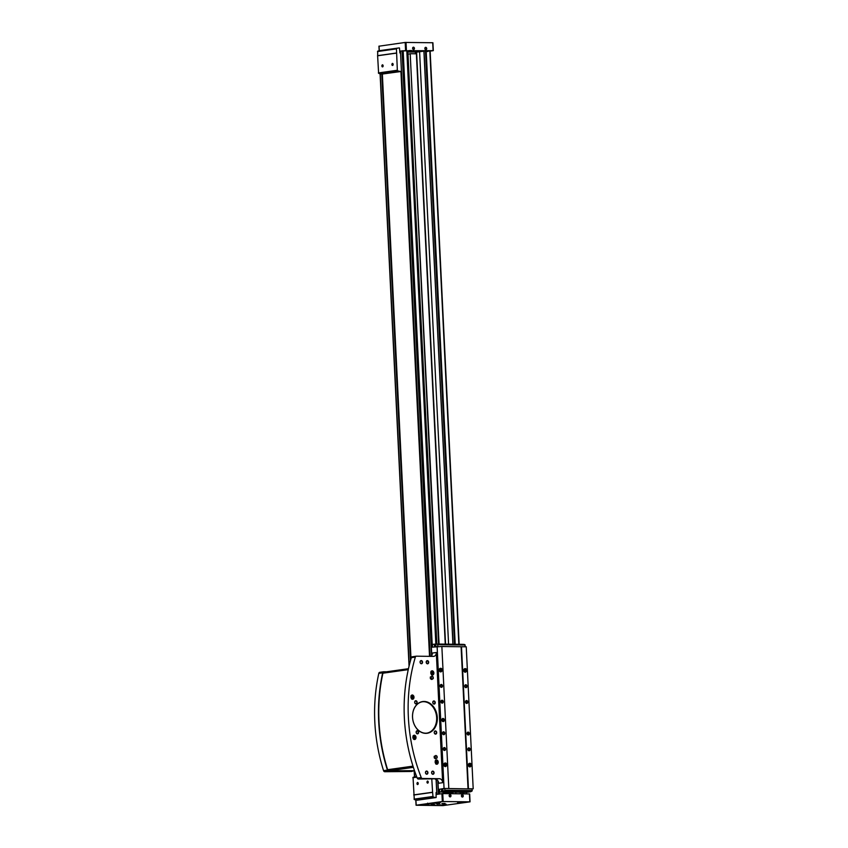 <?xml version="1.0" encoding="UTF-8"?>
<svg xmlns="http://www.w3.org/2000/svg" width="848" height="848" viewBox="0 0 848 848"><rect width="100%" height="100%" fill="white"/><g stroke="black" fill="none" stroke-linecap="round" stroke-linejoin="round"><path stroke-width="1.27" d="M407.644 50.912L436.646 644.024L407.665 50.912L406.817 50.901L409.107 50.838M411.28 50.869L425.039 51.039L419.601 51.728A14.257 1.071 177.2 0 1 416.601 52.078L407.729 52.035M437.536 644.098L435.83 644.014L406.817 50.795L400.457 51.05L430.159 656.352M469.909 801.816L469.665 793.951L442.762 793.59L436.158 794.449M438.882 794.067L436.837 794.353L436.084 779.365M443.96 792.965L446.006 792.997M447.458 793.007L452.503 792.35L443.949 792.679M443.069 792.032L443.144 793.59M429.957 51.166L428.155 51.06M426.215 51.558L455.206 644.257M462.446 792.276L462.499 793.272M425.516 51.134L454.528 644.247M461.768 792.276L461.842 793.823M436.731 792.604L436.073 792.7M400.468 51.283L399.821 51.378M439.073 644.056L410.199 53.71L416.379 53.795L445.253 644.13M410.199 53.71L438.607 644.045M409.743 53.869L408.005 54.113L436.858 644.035M444.098 792.043L444.119 792.679M442.317 801.53L416.061 805.24L442.953 805.6L470.046 801.837L442.317 801.53L441.935 793.633M450.012 794.512A1.187 0.912 -98 0 1 450.892 796.293A1.187 0.912 -98 0 1 449.302 796.272A1.187 0.912 -98 0 1 450.012 794.512M462.277 794.661A1.187 0.912 -98 0 1 463.167 796.452A1.187 0.912 -98 0 1 461.566 796.431A1.187 0.912 -98 0 1 462.277 794.661M425.198 804.667L429.056 804.582L425.198 804.667M461.609 802.484L465.478 802.399L461.609 802.484M435.639 803.363L439.508 803.279L435.639 803.363M441.363 805.335L445.221 805.25L441.363 805.335M428.028 803.607L434.346 803.469L428.028 803.607M457.623 802.738L460.422 802.664L457.623 802.738M437.685 802.484L440.494 802.409L437.685 802.484M421.435 804.773L424.244 804.699L421.435 804.773M441.363 805.028L444.172 804.953L441.363 805.028M442.995 804.275L446.154 804.211L442.995 804.275M431.865 804.9L435.024 804.837L431.865 804.9M430.731 804.127L433.89 804.052L430.731 804.127M441.861 803.491L445.02 803.427L441.861 803.491M436.858 804.201L440.017 804.127L436.858 804.201M430.063 656.352L400.457 51.05L399.811 51.145M459.15 644.31L430.137 51.113L433.307 50.647L402.535 50.763M433.169 50.626L432.703 42.739L405.196 42.442L379.067 46.184M413.464 47.191A1.187 0.912 -98 0 1 414.343 48.972A1.187 0.912 -98 0 1 412.753 48.951A1.187 0.912 -98 0 1 413.464 47.191M425.728 47.34A1.187 0.912 -98 0 1 426.618 49.131A1.187 0.912 -98 0 1 425.018 49.11A1.187 0.912 -98 0 1 425.728 47.34M411.089 50.52L409.033 50.573L410.898 51.304L409.202 51.198M427.954 50.732L425.908 50.785L427.742 51.527L426.067 51.41M409.065 50.689L406.616 50.795M425.94 50.901L411.312 50.721M462.149 794.894A0.975 0.753 -98 0 1 462.34 796.834A0.975 0.753 -98 0 1 462.149 794.894M425.601 47.573A0.975 0.753 -98 0 1 425.791 49.513A0.975 0.753 -98 0 1 425.601 47.573M413.336 47.414A0.975 0.753 -98 0 1 413.517 49.354A0.975 0.753 -98 0 1 413.336 47.414M449.885 794.735A0.975 0.753 -98 0 1 450.076 796.675A0.975 0.753 -98 0 1 449.885 794.735M429.088 803.491L432.48 803.321M442.052 805.25L444.14 805.155M436.328 803.279L438.416 803.183M462.298 802.399L464.386 802.303M425.876 804.593L427.975 804.498M427.487 781.05A1.092 0.689 90.7 0 1 428.092 782.768A1.092 0.689 90.7 0 1 427.487 781.05M417.481 782.46A1.092 0.689 90.7 0 1 418.096 784.177A1.092 0.689 90.7 0 1 417.481 782.46M416.644 776.577L415.117 776.789A14.257 10.992 82 0 0 413.04 777.362L414.28 799.516A14.257 10.992 82 0 0 417.375 800.183L417.428 800.173M431.802 779.217L432.597 792.371L413.845 795.011M432.597 792.371L433.031 796.876A14.257 10.992 82 0 0 436.126 797.533L436.063 792.53L436.72 792.424M396.355 53.021L377.614 55.661L378.611 73.31A14.257 10.992 82 0 0 382.045 74.052L411.015 658.779M400.563 53.074L399.896 52.947L399.461 47.933A14.257 10.992 82 0 0 398.359 48.018A14.257 10.992 82 0 0 396.429 48.516L397.362 70.67A14.257 10.992 82 0 0 400.797 71.412L401.454 71.412M392.38 63.399A1.092 0.689 90.7 0 1 392.995 65.116A1.092 0.689 90.7 0 1 392.38 63.399M382.384 64.808A1.092 0.689 90.7 0 1 382.989 66.526A1.092 0.689 90.7 0 1 382.384 64.808M401.454 71.433L382.416 74.03M398.359 48.018L379.607 50.657A14.257 10.992 82 0 0 377.678 51.166L377.689 55.65M400.924 71.433L429.523 656.352M418.106 784.146A0.986 0.625 90.7 0 1 416.983 783.584A0.986 0.625 90.7 0 1 418.117 782.948M417.81 784.485A0.986 0.625 90.7 0 1 417.831 782.609M418.17 783.107L418.159 784.008M428.102 782.736A0.986 0.625 90.7 0 1 426.989 782.174A0.986 0.625 90.7 0 1 428.123 781.549L428.06 782.821M427.805 783.075A0.986 0.625 90.7 0 1 427.837 781.199M428.208 781.856L427.636 781.856M383.01 66.494A0.986 0.625 90.7 0 1 381.886 65.932A0.986 0.625 90.7 0 1 383.02 65.296L382.957 66.579M382.713 66.833A0.986 0.625 90.7 0 1 382.734 64.957M383.105 65.614L382.533 65.603M393.006 65.084A0.986 0.625 90.7 0 1 391.893 64.522A0.986 0.625 90.7 0 1 393.027 63.897L392.963 65.169M392.709 65.423A0.986 0.625 90.7 0 1 392.73 63.547M393.112 64.204L392.539 64.204M432.141 670.779A2.184 1.675 -98 0 1 432.554 675.103A2.184 1.675 -98 0 1 432.141 670.779M412.266 694.968A2.184 1.675 -98 0 1 412.679 699.293A2.184 1.675 -98 0 1 412.266 694.968M414.237 735.205A2.184 1.675 -98 0 1 414.651 739.541A2.184 1.675 -98 0 1 414.237 735.205M436.497 759.935A2.184 1.675 -98 0 1 436.911 764.26A2.184 1.675 -98 0 1 436.497 759.935M424.138 701.466A16.006 12.328 -98 0 1 436.042 725.506A16.006 12.328 -98 0 1 414.577 725.241A16.006 12.328 -98 0 1 424.138 701.466M435.384 730.944A1.579 1.219 -98 0 1 436.572 733.329A1.579 1.219 -98 0 1 434.441 733.297A1.579 1.219 -98 0 1 435.384 730.944M433.922 700.957A1.579 1.219 -98 0 1 435.098 703.342A1.579 1.219 -98 0 1 432.978 703.31A1.579 1.219 -98 0 1 433.922 700.957M415.827 700.734A1.579 1.219 -98 0 1 417.004 703.109A1.579 1.219 -98 0 1 414.884 703.087A1.579 1.219 -98 0 1 415.827 700.734M417.301 730.711A1.579 1.219 -98 0 1 418.477 733.096A1.579 1.219 -98 0 1 416.347 733.064A1.579 1.219 -98 0 1 417.301 730.711M432.756 771.129A1.579 1.219 -98 0 1 433.932 773.503A1.579 1.219 -98 0 1 431.812 773.482A1.579 1.219 -98 0 1 432.756 771.129M421.223 660.581A1.579 1.219 -98 0 1 422.399 662.966A1.579 1.219 -98 0 1 420.279 662.935A1.579 1.219 -98 0 1 421.223 660.581M427.35 660.656A1.579 1.219 -98 0 1 428.537 663.041A1.579 1.219 -98 0 1 426.406 663.009A1.579 1.219 -98 0 1 427.35 660.656M426.629 771.055A1.579 1.219 -98 0 1 427.805 773.429A1.579 1.219 -98 0 1 425.675 773.408A1.579 1.219 -98 0 1 426.629 771.055M439.412 778.708A3.964 3.053 82 0 1 442.667 782.683L436.307 652.494A3.964 3.053 82 0 1 433.784 656.373A3.964 3.053 82 0 1 433.423 656.394L416.421 656.182A1.579 1.219 82 0 0 415.34 657.105A148.941 114.766 82 0 0 421.233 777.531A1.579 1.219 82 0 0 422.399 778.485L439.412 778.708L418.403 779.047A1.579 1.219 82 0 1 417.227 778.104A148.941 114.766 82 0 1 411.344 657.666A1.579 1.219 82 0 1 412.414 656.744L416.135 656.225M434.261 757.942L435.374 758.759L437.155 757.868L437.08 756.278L435.967 755.462L434.176 756.352L434.261 757.942L436.116 758.653M430.381 678.644L431.494 679.46L433.275 678.57L433.201 676.969L432.088 676.163L430.296 677.054L430.381 678.644L432.236 679.354M472.156 788.969L444.055 788.449L439.476 789.276M438.331 789.255L437.918 780.849M431.791 655.44L431.388 647.225L441.861 646.483L448.815 788.513M473.195 788.82L466.241 646.791L441.872 646.536M435.363 644.226L434.346 644.173L434.43 645.9L435.914 645.699L435.83 644.014A12.678 8.024 90.7 0 1 435.861 644.014A12.678 8.024 90.7 0 1 437.632 644.353L437.907 646.43M463.156 644.363L463.125 644.363A12.678 8.024 90.7 0 1 463.156 644.363A12.678 8.024 90.7 0 1 464.927 644.692L465.202 646.77M462.701 644.353L437.865 644.045M432.522 647.066L432.448 644.438L434.346 644.173M468.308 788.778L472.145 788.82L472.082 790.972A12.678 8.024 90.7 0 1 470.333 791.809L466.951 792.339L439.667 791.99L445.105 791.523M442.932 718.447A1.579 1.219 -98 0 1 443.228 721.595A1.579 1.219 -98 0 1 442.932 718.447M445.454 766.571A1.781 1.378 -98 0 1 444.956 763.041L445.242 762.999A1.781 1.378 82 0 0 444.108 764.726L444.108 764.769A1.781 1.378 82 0 0 446.854 764.578A1.781 1.378 82 0 0 445.242 762.999C447.097 763.921 447.267 765.097 445.741 766.528L445.454 766.571M440.822 671.881A1.781 1.378 -98 0 1 440.324 668.351L440.61 668.319A1.781 1.378 82 0 0 439.476 670.037L439.476 670.079A1.781 1.378 82 0 0 442.221 669.888A1.781 1.378 82 0 0 440.61 668.319C442.476 669.242 442.635 670.418 441.108 671.849L440.822 671.881M444.363 747.565A1.463 1.134 -98 0 1 445.444 749.77A1.463 1.134 -98 0 1 443.483 749.749A1.463 1.134 -98 0 1 444.363 747.565M443.589 731.782A1.463 1.134 -98 0 1 444.681 733.986A1.463 1.134 -98 0 1 442.709 733.965A1.463 1.134 -98 0 1 443.589 731.782M441.267 684.442A1.463 1.134 -98 0 1 442.359 686.647A1.463 1.134 -98 0 1 440.398 686.615A1.463 1.134 -98 0 1 441.267 684.442M442.041 700.225A1.463 1.134 -98 0 1 443.133 702.42A1.463 1.134 -98 0 1 441.161 702.398A1.463 1.134 -98 0 1 442.041 700.225M444.055 788.449L437.112 646.42M465.351 672.199A1.781 1.378 -98 0 1 464.852 668.669L465.139 668.627A1.781 1.378 82 0 0 464.004 670.355L464.015 670.397A1.781 1.378 82 0 0 466.75 670.196A1.781 1.378 82 0 0 465.139 668.627C467.004 669.549 467.174 670.726 465.637 672.157L465.351 672.199M469.983 766.878A1.781 1.378 -98 0 1 469.485 763.348L469.771 763.317A1.781 1.378 82 0 0 468.637 765.034L468.637 765.087A1.781 1.378 82 0 0 471.382 764.885A1.781 1.378 82 0 0 469.771 763.317C471.636 764.239 471.795 765.415 470.269 766.846L469.983 766.878M465.806 684.749A1.463 1.134 -98 0 1 466.888 686.954A1.463 1.134 -98 0 1 464.927 686.933A1.463 1.134 -98 0 1 465.806 684.749M468.117 732.1A1.463 1.134 -98 0 1 469.209 734.294A1.463 1.134 -98 0 1 467.237 734.273A1.463 1.134 -98 0 1 468.117 732.1M468.891 747.872A1.463 1.134 -98 0 1 469.983 750.077A1.463 1.134 -98 0 1 468.011 750.056A1.463 1.134 -98 0 1 468.891 747.872M466.57 700.533A1.463 1.134 -98 0 1 467.661 702.738A1.463 1.134 -98 0 1 465.7 702.706A1.463 1.134 -98 0 1 466.57 700.533M468.435 788.757L461.492 646.727M468.032 788.778L461.089 646.78M448.687 788.523L444.85 788.481L444.787 790.622A12.678 8.024 90.7 0 1 443.038 791.46L442.953 789.774L442.062 790.029M439.667 791.99L439.476 789.234L444.85 788.481M467.142 791.937L443.25 791.491M466.951 792.339L439.656 791.99M461.365 646.748L441.861 646.494M466.506 700.66A1.346 1.039 -98 0 1 467.502 702.685A1.346 1.039 -98 0 1 465.7 702.663A1.346 1.039 -98 0 1 466.506 700.66M466.517 700.819A1.187 0.912 -98 0 1 467.396 702.61A1.187 0.912 -98 0 1 465.806 702.589A1.187 0.912 -98 0 1 466.517 700.819M466.389 701.052A0.975 0.753 -98 0 1 466.57 702.981A0.975 0.753 -98 0 1 466.389 701.052M468.817 748.01A1.346 1.039 -98 0 1 469.824 750.024A1.346 1.039 -98 0 1 468.011 750.003A1.346 1.039 -98 0 1 468.817 748.01M468.827 748.159A1.187 0.912 -98 0 1 469.707 749.95A1.187 0.912 -98 0 1 468.117 749.929A1.187 0.912 -98 0 1 468.827 748.159M468.7 748.392A0.975 0.753 -98 0 1 468.891 750.332A0.975 0.753 -98 0 1 468.7 748.392M468.054 732.227A1.346 1.039 -98 0 1 469.05 734.251A1.346 1.039 -98 0 1 467.248 734.23A1.346 1.039 -98 0 1 468.054 732.227M468.054 732.386A1.187 0.912 -98 0 1 468.944 734.167A1.187 0.912 -98 0 1 467.343 734.145A1.187 0.912 -98 0 1 468.054 732.386M467.926 732.619A0.975 0.753 -98 0 1 468.117 734.548A0.975 0.753 -98 0 1 467.926 732.619M465.732 684.877A1.346 1.039 -98 0 1 466.739 686.901A1.346 1.039 -98 0 1 464.927 686.88A1.346 1.039 -98 0 1 465.732 684.877M465.743 685.036A1.187 0.912 -98 0 1 466.623 686.827A1.187 0.912 -98 0 1 465.033 686.806A1.187 0.912 -98 0 1 465.743 685.036M465.616 685.269A0.975 0.753 -98 0 1 465.796 687.209A0.975 0.753 -98 0 1 465.616 685.269M441.978 700.353A1.346 1.039 -98 0 1 442.974 702.377A1.346 1.039 -98 0 1 441.172 702.356A1.346 1.039 -98 0 1 441.978 700.353M441.978 700.512A1.187 0.912 -98 0 1 442.868 702.292A1.187 0.912 -98 0 1 441.267 702.271A1.187 0.912 -98 0 1 441.978 700.512M441.85 700.745A0.975 0.753 -98 0 1 442.041 702.674A0.975 0.753 -98 0 1 441.85 700.745M441.204 684.569A1.346 1.039 -98 0 1 442.2 686.594A1.346 1.039 -98 0 1 440.398 686.573A1.346 1.039 -98 0 1 441.204 684.569M441.204 684.728A1.187 0.912 -98 0 1 442.094 686.509A1.187 0.912 -98 0 1 440.504 686.498A1.187 0.912 -98 0 1 441.204 684.728M441.087 684.961A0.975 0.753 -98 0 1 441.267 686.891A0.975 0.753 -98 0 1 441.087 684.961M443.515 731.919A1.346 1.039 -98 0 1 444.522 733.933A1.346 1.039 -98 0 1 442.709 733.912A1.346 1.039 -98 0 1 443.515 731.919M443.525 732.068A1.187 0.912 -98 0 1 444.405 733.859A1.187 0.912 -98 0 1 442.815 733.838A1.187 0.912 -98 0 1 443.525 732.068M443.398 732.301A0.975 0.753 -98 0 1 443.578 734.241A0.975 0.753 -98 0 1 443.398 732.301M444.288 747.692A1.346 1.039 -98 0 1 445.285 749.717A1.346 1.039 -98 0 1 443.483 749.696A1.346 1.039 -98 0 1 444.288 747.692M444.299 747.851A1.187 0.912 -98 0 1 445.179 749.643A1.187 0.912 -98 0 1 443.589 749.621A1.187 0.912 -98 0 1 444.299 747.851M444.172 748.084A0.975 0.753 -98 0 1 444.352 750.024A0.975 0.753 -98 0 1 444.172 748.084M469.495 763.984A1.346 1.039 -98 0 1 469.813 766.274M469.389 764.09A1.187 0.912 -98 0 1 469.686 766.2M469.23 764.324A0.975 0.753 -98 0 1 469.474 766.02M444.967 763.666A1.346 1.039 -98 0 1 445.285 765.967M444.85 763.783A1.187 0.912 -98 0 1 445.147 765.892M444.702 764.016A0.975 0.753 -98 0 1 444.935 765.712M440.335 668.987A1.346 1.039 -98 0 1 440.653 671.277M440.218 669.093A1.187 0.912 -98 0 1 440.515 671.203M440.07 669.326A0.975 0.753 -98 0 1 440.313 671.022M464.863 669.295A1.346 1.039 -98 0 1 465.192 671.584M464.757 669.401A1.187 0.912 -98 0 1 465.054 671.51M464.598 669.634A0.975 0.753 -98 0 1 464.842 671.33M443.949 791.417L442.847 791.502L442.91 789.795L442.062 789.965L442.126 791.428L444.787 791.407M468.796 791.735L467.831 791.841M442.72 718.468A1.579 1.219 -98 0 1 443.154 721.606M442.826 719.231A0.816 0.636 -98 0 1 442.974 720.864A0.816 0.636 -98 0 1 442.826 719.231M442.667 782.683L438.67 783.255A3.964 3.053 82 0 0 435.406 779.27M431.038 656.373A3.964 3.053 82 0 0 432.3 653.055L436.307 652.494M383.879 672.167L408.471 668.701L384.027 672.157A1.579 1.219 82 0 0 382.914 673.206A148.548 114.459 82 0 0 387.642 769.708A1.579 1.219 82 0 0 388.85 770.79L414.502 770.673M386.529 671.796L383.794 671.764A1.579 1.219 82 0 0 382.681 672.803A148.941 114.766 82 0 0 387.441 770.111A1.579 1.219 82 0 0 388.649 771.182L411.63 771.468L413.697 770.779M411.63 771.468L384.78 771.722A1.579 1.219 82 0 1 383.561 770.652A148.941 114.766 82 0 1 378.812 673.354A1.579 1.219 82 0 1 379.915 672.305L383.508 671.796M426.47 771.341A1.314 1.018 -98 0 1 426.714 773.959A1.314 1.018 -98 0 1 426.47 771.341M427.201 660.952A1.314 1.018 -98 0 1 427.445 663.56A1.314 1.018 -98 0 1 427.201 660.952M421.064 660.868A1.314 1.018 -98 0 1 421.308 663.486A1.314 1.018 -98 0 1 421.064 660.868M432.597 771.415A1.314 1.018 -98 0 1 432.851 774.033A1.314 1.018 -98 0 1 432.597 771.415M417.142 731.008A1.314 1.018 -98 0 1 417.386 733.615A1.314 1.018 -98 0 1 417.142 731.008M415.668 701.02A1.314 1.018 -98 0 1 415.923 703.639A1.314 1.018 -98 0 1 415.668 701.02M433.763 701.254A1.314 1.018 -98 0 1 434.017 703.861A1.314 1.018 -98 0 1 433.763 701.254M435.236 731.23A1.314 1.018 -98 0 1 435.48 733.849A1.314 1.018 -98 0 1 435.236 731.23M424.053 701.635A15.847 12.211 -98 0 1 437.017 716.645A15.847 12.211 -98 0 1 427.032 733.107A15.847 12.211 -98 0 1 412.732 719.125A15.847 12.211 -98 0 1 422.611 701.731A15.847 12.211 -98 0 1 424.053 701.635M437.303 762.702L437.25 761.557L436.455 760.985L435.713 761.546L436.561 763.264L437.303 762.702L436.55 762.808L436.497 761.663L437.25 761.557M415.032 737.972L414.184 736.255L413.453 736.817L414.301 738.534L415.032 737.972L414.29 738.078L414.227 736.944L414.979 736.838M413.071 697.734L412.223 696.017L411.534 697.713L412.329 698.296L413.071 697.734L412.319 697.84L412.266 696.696L413.018 696.59M432.936 673.535L432.088 671.817L431.346 672.379L432.204 674.096L432.936 673.535L432.194 673.641L432.13 672.506L432.883 672.4M435.967 755.462L434.929 756.246L435.003 757.836M434.929 756.246L434.176 756.352M435.989 755.875A1.187 0.912 -98 0 1 436.095 758.239A1.187 0.912 -98 0 1 435.989 755.875M432.088 676.163L431.049 676.948L431.134 678.538M431.049 676.948L430.296 677.054M432.109 676.577A1.187 0.912 -98 0 1 432.226 678.941A1.187 0.912 -98 0 1 432.109 676.577M426.82 733.138A15.847 12.211 82 0 0 436.656 717.631A15.847 12.211 82 0 0 422.399 701.762M443.822 764.811L444.511 764.758A1.272 0.975 82 0 0 446.451 764.631A1.272 0.975 82 0 0 444.511 764.716L443.822 764.769M439.19 670.121L439.879 670.068A1.272 0.975 82 0 0 441.829 669.941A1.272 0.975 82 0 0 439.879 670.037M439.19 670.079L439.879 670.068M468.35 765.119L469.039 765.066A1.272 0.975 82 0 0 470.99 764.938A1.272 0.975 82 0 0 469.039 765.034L468.35 765.076M463.718 670.439L464.407 670.386A1.272 0.975 82 0 0 466.358 670.249A1.272 0.975 82 0 0 464.407 670.344M463.718 670.386L464.407 670.376M443.26 720.344L443.228 719.772L442.603 720.429M443.472 720.058A0.795 0.615 -98 0 1 442.582 720.736A0.795 0.615 -98 0 1 442.518 719.358A0.795 0.615 -98 0 1 443.472 720.058M442.455 719.857L443.228 719.772M415.414 52.131L415.499 53.784M451.624 792.414L451.687 793.696M380.264 73.84L409.213 665.542M414.354 770.694L414.651 776.874M381.791 74.041L410.485 660.666M416.071 775.072L416.156 776.641M403.16 50.753L432.332 647.088M439.285 789.265L439.518 793.972M382.353 74.052L410.951 658.981M429.841 51.081L458.853 644.31M466.093 792.329L466.167 793.887M424.011 51.113L453.023 644.236M460.263 792.255L460.337 793.813M423.905 51.124L452.917 644.226M460.146 792.255L460.231 793.813M419.601 51.728L448.581 644.173M455.821 792.191L455.895 793.749M416.601 52.078L445.55 644.141M452.79 792.159L452.874 793.717M443.896 792.043L443.97 793.601L443.886 792.043M402.047 50.806L431.632 655.695M437.738 780.584L438.405 794.11M436.169 779.397L436.9 794.322M416.188 805.208L415.933 800.014M469.834 801.816L469.442 793.929M443.154 801.477L442.762 793.59M405.196 42.442L405.577 50.339M379.067 46.131L379.289 50.71M432.703 42.739L433.095 50.626M406.022 42.4L406.415 50.286M433.434 803.332L428.123 803.597M444.659 805.165L441.426 805.324M438.946 803.194L435.713 803.353M464.905 802.314L461.672 802.473M428.494 804.498L425.261 804.657M432.438 792.255L413.686 794.894M416.866 777.16L412.849 777.733M432.533 792.371L413.782 795.011M432.798 796.495L414.047 799.134M433.031 796.876L414.28 799.516M436.126 797.533L417.375 800.183L436.148 797.533M416.739 776.842L413.04 777.362M396.292 53.138L377.54 55.777M397.129 70.289L378.378 72.939M397.362 70.67L378.611 73.31M400.797 71.412L382.045 74.052M396.429 48.516L377.678 51.166M396.239 48.898L377.487 51.537M464.174 793.399L462.298 793.834M447.309 793.187L445.433 793.622M427.88 51.368L428.219 50.668M411.015 51.156L411.354 50.456M435.798 644.289L435.257 644.342M464.927 644.692L437.632 644.353M472.082 790.972L444.787 790.622M472.23 790.569L444.935 790.23M441.564 791.725L441.479 789.986M465.117 645.042L437.822 644.703M441.946 791.714L441.861 789.976M434.727 644.162L434.812 645.847M467.386 791.905L469.622 791.725M442.985 791.29L442.126 791.428M442.985 791.417L444.903 791.29M415.34 657.105L411.344 657.666M421.233 777.531L417.227 778.104M422.399 778.485L418.403 779.047M382.914 673.206L408.259 669.634M387.642 769.708L413.008 766.136M388.85 770.79L413.389 767.334M382.681 672.803L378.812 673.354M387.441 770.111L383.561 770.652M388.649 771.182L384.78 771.722M435.289 760.624A1.982 1.526 -98 0 1 437.886 762.045A1.982 1.526 -98 0 1 435.755 763.9M436.423 760.391A1.738 1.346 -98 0 1 437.716 763.009A1.738 1.346 -98 0 1 435.384 762.977A1.738 1.346 -98 0 1 436.423 760.391M413.029 735.894A1.982 1.526 -98 0 1 415.615 737.315A1.982 1.526 -98 0 1 413.485 739.17M414.163 735.661A1.738 1.346 -98 0 1 415.456 738.279A1.738 1.346 -98 0 1 413.114 738.248A1.738 1.346 -98 0 1 414.163 735.661M411.057 695.657A1.982 1.526 -98 0 1 413.654 697.077A1.982 1.526 -98 0 1 411.524 698.922M412.192 695.413A1.738 1.346 -98 0 1 413.485 698.031A1.738 1.346 -98 0 1 411.153 698.01A1.738 1.346 -98 0 1 412.192 695.413M430.932 671.457A1.982 1.526 -98 0 1 433.519 672.877A1.982 1.526 -98 0 1 431.388 674.732M432.056 671.224A1.738 1.346 -98 0 1 433.36 673.842A1.738 1.346 -98 0 1 431.017 673.81A1.738 1.346 -98 0 1 432.056 671.224M445.338 765.988A1.272 0.975 82 0 0 445.009 763.635M440.706 671.298A1.272 0.975 82 0 0 440.377 668.945M469.877 766.295A1.272 0.975 82 0 0 469.538 763.942M465.245 671.605A1.272 0.975 82 0 0 464.905 669.252M407.665 50.912L436.678 644.024M443.917 792.043L443.992 793.601M380.084 73.797L409.054 666.157M414.174 770.715L414.471 776.906M466.389 792.329L466.464 793.887M416.061 805.24L415.806 799.982M470.046 801.837L469.665 793.951M378.929 46.163L379.162 50.732M432.925 42.76L433.307 50.647M433.922 802.855L431.982 803.533C425.781 803.724 428.452 803.607 427.593 803.162M445.009 804.858L441.045 805.049M439.285 802.886L435.331 803.088M465.255 802.007L461.301 802.197M428.844 804.201L424.88 804.392M396.366 53.021L377.614 55.661M464.545 793.866L462.361 793.442M447.68 793.654L445.497 793.219M435.777 644.014L435.861 645.699M469.739 791.608L466.972 791.746M434.939 644.427L435.013 645.826M416.273 656.193L412.276 656.755M383.646 671.764L379.766 672.316M436.19 764.165L436.635 764.101C438.49 763.189 438.374 761.886 436.275 760.168L435.639 760.243M413.93 739.435L414.365 739.382C416.23 738.47 416.114 737.156 414.015 735.439L413.379 735.513M411.958 699.197L412.404 699.134C414.259 698.222 414.142 696.908 412.043 695.201L411.407 695.275M431.833 674.997L432.268 674.944C434.134 674.033 434.017 672.718 431.918 671.001L431.272 671.075M445.02 766.115C446.112 765.67 445.995 764.832 444.659 763.603M445.666 766.02L444.564 764.748L445.317 763.507M440.388 671.425C441.479 670.98 441.363 670.143 440.027 668.913M439.932 670.047L440.684 668.828M441.034 671.33L439.932 670.058M469.548 766.422C470.64 765.977 470.523 765.14 469.198 763.91M470.195 766.338L469.092 765.055L469.845 763.825M464.916 671.733C466.008 671.287 465.891 670.45 464.566 669.231M465.563 671.648L464.471 670.365L465.213 669.136"/></g></svg>
